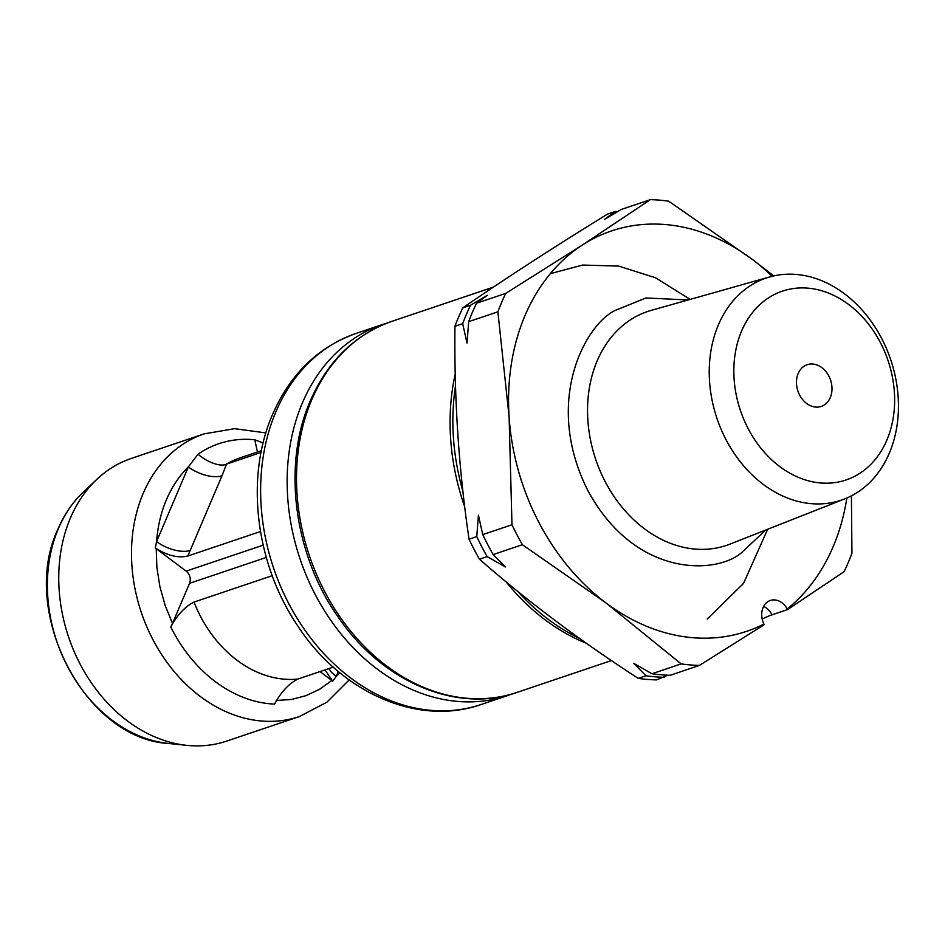 <?xml version="1.0" encoding="UTF-8"?>
<svg xmlns="http://www.w3.org/2000/svg" width="945" height="945" viewBox="0 0 945 945"><rect width="100%" height="100%" fill="white"/><g stroke="black" fill="none" stroke-linecap="round" stroke-linejoin="round"><path stroke-width="1.42" d="M522.372 544.71A237.703 185.917 -108.6 0 1 511.977 524.747L482.765 534.598A237.703 185.917 71.4 0 0 493.16 554.561L522.372 544.71L605.946 602.898L681.156 663.898L651.944 673.75L633.741 663.343L645.943 675.769L638.229 678.368A237.703 185.917 71.4 0 0 656.468 679.904L667.761 675.191M638.229 678.368C579.781 640.509 526.849 600.784 479.446 559.192A237.703 185.917 -108.6 0 1 474.071 549.328A237.703 185.917 -108.6 0 1 469.051 539.229C458.821 470.114 454.12 399.133 454.947 326.297A237.703 185.917 -108.6 0 1 462.802 307.857C505.516 278.468 553.746 247.224 607.481 214.125L615.207 211.515L604.351 219.488L621.208 209.495L650.408 199.643A237.703 185.917 -108.6 0 1 668.658 201.179L752.232 259.355A211.29 165.257 -108.6 0 1 772.1 276.294M455.525 385.702A206.884 161.819 71.4 0 0 462.908 491.329M517.907 591.535A206.884 161.819 71.4 0 0 579.545 638.418M857.576 492.274A117.239 91.7 -108.6 0 1 844.676 498.913A117.239 91.7 -108.6 0 1 721.968 431.239A117.239 91.7 -108.6 0 1 750.106 285.839A117.239 91.7 -108.6 0 1 769.821 276.909A117.239 91.7 -108.6 0 1 887.509 351.103A117.239 91.7 -108.6 0 1 857.576 492.274M859.903 473.268A99.627 77.927 -108.6 0 1 748.05 428.439A99.627 77.927 -108.6 0 1 768.568 297.84A99.627 77.927 -108.6 0 1 880.421 342.669A99.627 77.927 -108.6 0 1 859.903 473.268M824.323 404.933A22.007 17.211 71.4 0 0 829.781 378.035A22.007 17.211 71.4 0 0 807.207 364.699A22.007 17.211 71.4 0 0 804.148 366.176A22.007 17.211 71.4 0 0 798.69 393.073A22.007 17.211 71.4 0 0 821.264 406.409A22.007 17.211 71.4 0 0 824.323 404.933M773.778 275.905L752.232 259.355A211.29 165.257 -108.6 0 0 582.25 245.109L505.729 293.387L476.516 303.239A237.703 185.917 71.4 0 0 468.673 321.666L497.873 311.826A237.703 185.917 -108.6 0 1 505.729 293.387M650.408 199.643L582.25 245.109A211.29 165.257 -108.6 0 0 509.107 416.875L511.977 524.747M497.873 311.826L509.107 416.875A211.29 165.257 -108.6 0 0 605.946 602.898A211.29 165.257 -108.6 0 0 763.903 624.078L764.103 624.763L699.394 665.434A237.703 185.917 -108.6 0 1 681.156 663.898M617.628 211.597A237.703 185.917 71.4 0 0 615.207 211.515M476.516 303.239L487.372 295.265L470.515 305.259A237.703 185.917 71.4 0 0 462.672 323.698L467.019 343.07L468.673 321.666M454.947 326.297L462.672 323.698M470.515 305.259L462.802 307.857M645.943 675.769A237.703 185.917 71.4 0 0 664.193 677.305M651.944 673.75A237.703 185.917 71.4 0 0 670.194 675.273L699.394 665.434M479.446 559.192L487.159 556.581L505.374 566.988L493.16 554.561M762.19 619.058A17.612 2.15 -27.5 0 1 772.018 614.829L787.504 609.608L844.086 571.69A237.703 185.917 -108.6 0 0 851.941 553.25L851.41 495.865M550.285 273.684L582.604 265.061L618.656 266.088L655.558 277.795L690.133 299.388M767.647 529.271L743.526 583.408L707.226 619.01M482.765 534.598L478.418 515.214L476.764 536.618A237.703 185.917 71.4 0 0 487.159 556.581M476.764 536.618L469.051 539.229M846.862 498.015A211.29 165.257 -108.6 0 1 787.268 608.934L787.504 609.608M787.268 608.934A17.612 13.773 71.4 0 0 770.293 600.465A17.612 13.773 71.4 0 0 763.903 624.078M586.325 643.226A206.01 161.123 -108.6 0 1 506.13 581.884M464.727 506.886A206.01 161.123 -108.6 0 1 455.23 373.866M131.45 458.384A149.156 116.66 71.4 0 0 97.051 479.15A149.156 116.66 71.4 0 0 127.48 720.976A149.156 116.66 71.4 0 0 186.815 745.357A149.156 116.66 71.4 0 0 226.765 741.057L299.518 716.523A149.156 116.66 -108.6 0 1 200.234 696.441A149.156 116.66 -108.6 0 1 143.12 493.562A149.156 116.66 -108.6 0 1 204.203 433.849L131.45 458.384M261.387 450.67L240.065 457.864A114.936 89.893 71.4 0 0 226.481 464.113L221.992 475.796A25.491 11.942 23.1 0 1 188.35 466.924L198.06 454.143A135.147 105.698 -108.6 0 1 254.772 439.756L263.112 442.969M339.787 672.698A131.485 102.84 -108.6 0 1 336.231 676.419L332.723 681.168L324.974 669.91M338.334 671.493L336.231 676.419A25.491 11.942 23.1 0 1 328.86 668.599M319.989 671.588L332.723 681.168M331.825 680.483L319.469 689.342L305.885 695.709L291.391 699.465L276.283 700.505M333.278 667.111L297.829 679.065C288.863 683.601 281.102 691.953 274.546 704.108A135.147 105.698 -108.6 0 1 170.785 626.96L172.498 623.381L165.139 605.402L159.906 586.68L156.905 567.626L156.22 548.667L186.153 571.134A8.942 6.993 -108.6 0 1 189.567 583.301L172.498 623.381M170.785 626.96C177.282 614.911 185.019 606.607 193.997 602.071L272.231 575.694M254.772 439.756L257.465 452.005M190.205 550.439L187.783 556.038C178.121 558.271 167.289 555.589 155.287 547.982L156.575 541.568A131.485 102.84 -108.6 0 1 166.426 499.716A131.485 102.84 -108.6 0 1 188.35 466.924L156.575 541.568A25.491 11.942 23.1 0 0 190.205 550.439L221.992 475.796M226.481 464.113C220.15 467.491 205.62 461.219 198.06 454.143M226.812 464.007L261.033 452.466M260.466 531.527L187.783 556.038M155.287 547.982L156.22 548.667M688.125 299.955L645.931 297.982L616.069 310.078C586.821 322.529 542.347 399.9 587.743 490.313C635.631 579.096 717.916 574.359 742.097 552.175L765.71 530.039M769.821 276.909L651.329 310.35A123.417 96.532 71.4 0 0 630.575 319.753A123.417 96.532 71.4 0 0 600.949 472.807A123.417 96.532 71.4 0 0 730.131 544.06L844.676 498.913M772.018 614.829A17.612 13.773 71.4 0 0 763.607 606.395M517.092 692.378C456.435 713.936 381.296 681.451 337.625 616.258C293.718 553.746 282.248 464.538 310.267 400.928C327.75 361.014 354.989 334.471 391.962 321.312A195.792 153.137 71.4 0 0 311.779 399.7A195.792 153.137 71.4 0 0 340.779 618.042A195.792 153.137 71.4 0 0 517.092 692.378L611.427 660.567M481.206 704.474C417.844 726.929 340.59 692.295 297.415 625.413C255.528 563.551 245.038 477.26 272.538 414.536C290.198 374.078 318.052 347.039 356.088 333.42A195.792 153.137 71.4 0 0 275.893 411.796A195.792 153.137 71.4 0 0 304.904 630.138A195.792 153.137 71.4 0 0 481.206 704.474L507.725 695.544A195.792 153.137 71.4 0 1 331.411 621.196A195.792 153.137 71.4 0 1 302.412 402.865A195.792 153.137 71.4 0 1 382.595 324.478L387.308 322.989M168.47 743.455C84.483 739.014 18.9 610.848 57.952 529.165C64.248 514.423 72.8 501.96 83.597 491.778A141.018 110.293 71.4 0 0 58.377 528.598A141.018 110.293 71.4 0 0 112.372 720.409A141.018 110.293 71.4 0 0 168.47 743.455L186.815 745.357M193.997 602.071A114.936 89.893 71.4 0 0 297.829 679.065M266.289 557.432L189.567 583.301M186.153 571.134L263.159 545.159M391.962 321.312L493.455 287.091M512.367 693.866L507.725 695.544M356.088 333.42L382.595 324.478M83.597 491.778L97.051 479.15M265.876 432.904L234.596 428.676L204.203 433.849M349.166 679.928L326.84 702.229L299.518 716.523"/></g></svg>
